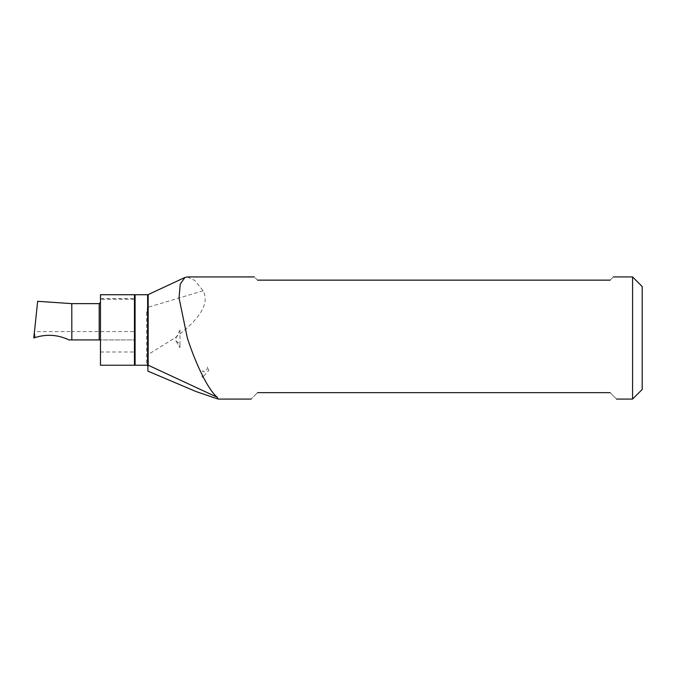 <?xml version="1.0" encoding="UTF-8"?>
<svg xmlns="http://www.w3.org/2000/svg" width="676" height="676" viewBox="0 0 676 676"><rect width="100%" height="100%" fill="white"/><g stroke="black" fill="none" stroke-linecap="round" stroke-linejoin="round"><path stroke-width="0.51" stroke-dasharray="3.38 2.54" d="M147.63 294.728L147.63 307.318L146.633 311.906L146.633 365.175L147.63 365.082M147.917 366.003L147.917 371.124M135.09 294.728L135.09 365.243M642.2 286.548L642.2 389.452M632.584 276.932L632.584 399.068M610.149 392.655C618.625 401.138 618.625 401.138 610.149 392.655L257.539 392.655C249.064 401.138 249.064 401.138 257.539 392.655M187.362 276.949L194.874 280.532L203.113 290.773C209.771 303.194 200.316 318.937 174.729 338L147.917 354.689M257.539 280.143C253.289 275.884 253.289 275.884 257.539 280.143L610.149 280.143C614.399 275.884 614.399 275.884 610.149 280.143M147.917 314.67L147.207 311.915L148.171 307.242L148.171 294.609M146.633 311.906L147.207 311.915M202.344 377.597A8.332 0.853 -78.9 0 1 202.834 370.668C204.422 374.132 208.166 368.631 207.498 366.688L208.825 370.372L202.344 377.597M179.968 330.074L175.523 339.022L176.335 341.439L179.968 343.45L179.968 347.616L179.968 330.074M34.797 337.654L34.163 334.561L33.8 338L34.797 337.654C46.5 333.91 57.899 334.662 69.003 339.927L71.825 339.927L71.808 331.586L134.448 331.586L134.448 294.728M134.448 299.274L100.471 299.274L100.471 294.728M100.471 365.243L100.471 339.952L134.448 339.927L134.448 331.586M134.448 365.243L134.448 339.927L71.825 339.927M71.563 303.625L71.808 331.586L34.476 331.586L34.163 334.561M34.476 331.586L37.653 301.31M100.471 299.274L100.31 339.927M203.113 290.773L148.171 307.242A1.284 0.828 180 0 1 147.63 307.318M100.471 294.863L134.448 294.863M100.471 351.985L134.448 351.985M100.471 298.572L134.448 298.572M175.878 340.805L179.968 347.616L175.878 340.805"/><path stroke-width="1.01" d="M184.928 277.464L148.171 294.609L148.171 365.201A1.284 1.276 0 0 0 147.63 365.082L146.633 365.175L147.917 366.003L147.917 371.124L196.015 391.539L218.111 399.068L217.359 397.319C208.943 390.872 196.344 365.817 187.353 338L179.039 297.93L180.247 284.106L184.937 277.49L187.362 276.949L254.337 276.932M147.03 365.243L135.09 365.243L135.09 294.728L147.63 294.728L147.63 365.082M632.584 276.932L632.584 399.068L642.2 389.452L642.2 286.548L632.584 276.932L613.352 276.932M257.539 392.655C249.064 401.138 249.064 401.138 257.539 392.655L610.149 392.655C618.625 401.138 618.625 401.138 610.149 392.655M610.149 280.143C614.399 275.884 614.399 275.884 610.149 280.143L257.539 280.143C253.289 275.884 253.289 275.884 257.539 280.143M134.448 294.728L134.448 365.243L100.471 365.243L100.471 294.728L134.448 294.728M34.898 337.62L33.8 338L37.653 301.31L71.791 303.634L71.825 339.927L69.003 339.927C57.933 334.679 46.568 333.91 34.898 337.62L34.332 332.905M100.471 339.952L99.195 339.927L99.195 303.634L71.791 303.634M99.195 303.634L100.471 302.349M71.825 339.927L99.195 339.927M217.359 397.319L148.171 365.201L147.207 365.302M632.584 399.068L616.554 399.068M251.134 399.068L218.111 399.068M148.171 294.609L147.63 294.728"/></g></svg>
